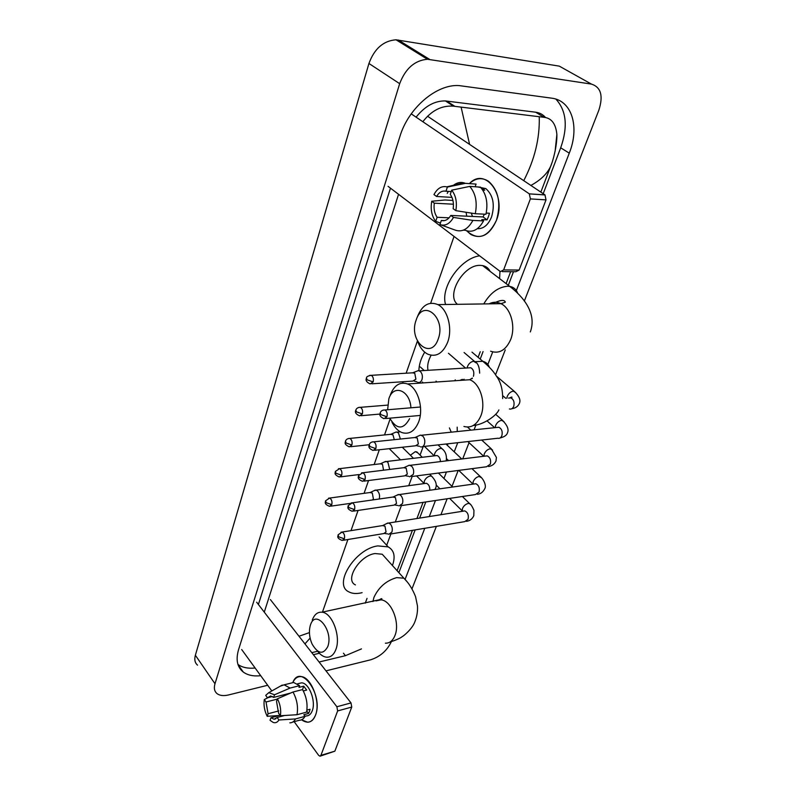 <?xml version="1.0" encoding="UTF-8"?>
<svg xmlns="http://www.w3.org/2000/svg" width="796" height="796" viewBox="0 0 796 796"><rect width="100%" height="100%" fill="white"/><g stroke="black" fill="none" stroke-linecap="round" stroke-linejoin="round"><path stroke-width="1.19" d="M315.524 715.136C312.321 722.509 307.664 724.062 301.575 719.793L307.574 722.201C311.097 722.101 313.753 719.743 315.524 715.136C323.644 694.968 300.271 662.59 292.749 682.679C294.6 678.58 297.226 676.55 300.639 676.61C310.908 676.142 321.017 701.903 315.524 715.136M241.695 649.546L271.814 690.948M294.162 721.673L318.649 755.344L319.972 756.2L320.917 755.354L334.857 751.175L320.37 756.081M337.633 710.937L336.877 706.758L351.006 702.918L351.752 707.057L337.633 710.937L320.917 755.354M256.65 602.204L336.877 706.758M351.752 707.057L334.857 751.175M351.006 702.918L270.351 599.537M284.59 715.495L277.147 717.495L274.113 719.236L270.929 717.743L280.073 715.296M278.759 710.918L268.073 713.743L266.033 702.002L277.316 699.107M306.898 710.112L310.072 709.256L309.445 711.524L308.559 713.435L303.843 714.718L305.037 716.33C303.575 718.927 301.674 720.231 299.336 720.261L292.669 722.081M298.759 683.525L301.425 682.859C308.888 682.49 316.221 701.147 312.261 710.758C310.967 714.131 309.037 715.853 306.45 715.912L305.017 716.3M303.306 690.938L306.669 690.072L303.724 686.182L299.007 687.376L299.604 685.664L290.082 688.072L274.53 694.769L273.645 697.395L290.55 693.067M290.57 683.217L293.615 682.461L299.604 685.664M302.55 689.575C306.55 696.928 307.883 704.45 306.55 712.151L297.007 714.718L280.401 715.753L278.61 713.266L276.53 701.385L277.436 698.759L293.008 692.013L302.55 689.575L303.724 686.182M280.192 686.232L284.112 684.829L290.082 688.072M293.008 692.013C296.998 699.415 298.331 706.987 297.007 714.718M267.993 697.654L264.292 699.575L266.033 702.002M268.073 713.743L267.197 716.31L279.296 715.505M267.197 716.31C264.471 710.818 263.506 705.236 264.292 699.575M272.421 696.52L267.456 697.793L265.715 695.366L268.769 692.669L274.53 694.769M277.436 698.759C280.242 704.321 281.227 709.992 280.401 715.753M267.456 697.793L270.62 695.983L273.645 697.395M277.147 717.495L278.928 719.992L295.515 718.927L305.037 716.33M295.515 718.927C294.052 721.534 292.172 722.838 289.844 722.858M278.928 719.992C277.446 722.37 275.545 723.196 273.227 722.47L270.043 720.32L270.929 717.743M306.759 711.017L308.559 713.435M327.723 646.69C333.932 630.84 315.524 608.243 310.46 625.009L310.161 625.974C308.768 631.716 309.385 637.686 312.002 643.865C317.912 653.974 323.146 654.919 327.723 646.69M312.271 620.114C314.35 614.482 317.584 611.855 321.972 612.204C332.161 612.681 341.156 636.571 335.852 649.556C333.793 654.839 330.708 657.397 326.619 657.207C323.355 656.869 320.3 654.79 317.435 650.969M385.662 558.036L382.219 554.235L375.006 553.538C359.493 555.578 344.35 580.095 355.444 584.911M362.11 592.662L360.568 593.02C355.911 593.935 352.021 593.557 348.917 591.896C332.738 584.791 355.066 548.752 377.801 545.897L388.179 546.892C394.199 550.325 395.622 556.533 392.438 565.528M410.925 407.801C410.01 390.13 393.343 383.781 388.846 398.836L387.632 409.761M390.319 394.915C394.179 385.194 399.93 381.533 407.562 383.961C417.84 387.672 423.989 408.398 418.676 421.87C414.835 431.074 409.343 434.666 402.179 432.656C398.02 431.064 394.627 427.571 391.98 422.188M431.104 355.245C428.119 360.767 427.084 365.782 427.999 370.309M423.193 382.896L422.437 382.04M418.895 370.667C418.995 364.737 420.925 358.568 424.696 352.14M389.722 418.189C396.736 429.74 403.363 429.9 409.612 418.666M438.198 339.076C446.466 317.654 422.885 298.072 416.139 320.091C408.179 340.728 430.845 360.946 438.198 339.076M417.472 316.599C422.188 305.037 428.994 301.037 437.89 304.609C447.76 309.375 452.825 328.937 447.591 342.389C442.875 353.364 436.347 357.314 427.989 354.26C423.562 352.071 420.169 347.922 417.82 341.802M490.107 271.356C488.575 268.202 486.067 266.272 482.575 265.585L480.426 265.386C463.71 264.143 445.601 295.256 457.491 304.321M499.948 271.287L499.619 278.64M445.581 304.5C440.128 287.605 460.347 258.401 479.58 255.824M417.8 452.864L415.333 451.63L410.378 455.232M388.806 534.305L391.901 532.086C392.736 529.111 392.229 526.445 390.398 524.096L388.687 523.032L386.617 523.589M343.365 540.265L383.811 533.559L386.05 531.957L384.965 526.166L382.528 525.579M399.104 505.938L402.438 503.639C403.293 500.585 402.776 497.888 400.905 495.56L399.313 494.565L397.055 495.132M353.494 511.112L394.12 505.102L396.527 503.43L395.423 497.58L392.945 497.042M409.671 476.794L413.263 474.396C414.139 471.272 413.612 468.545 411.691 466.227L409.243 465.212L407.781 465.889M363.911 481.132L404.706 475.849L407.303 474.108L406.169 468.197L403.671 467.71M420.517 446.835C422.218 447.272 423.502 446.437 424.387 444.337C425.283 441.133 424.756 438.377 422.785 436.089L420.437 435.104L418.815 435.82M374.627 450.287L415.582 445.78L418.368 443.969L417.223 437.989L414.686 437.551M379.195 499.002L379.195 498.983C380 495.998 379.513 493.371 377.712 491.102L376.19 490.127L374.1 490.644M372.677 499.928L373.374 498.774L372.299 493.062L369.981 492.525M389.264 448.675L400.507 459.849M389.712 469.441L387.941 462.396L386.538 461.501L384.269 462.028M383.533 470.207L382.488 464.307L380.14 463.809M400.388 439.044L398.448 432.915L396.229 431.969L394.726 432.616M394.289 439.681L392.945 434.775L390.577 434.317M417.751 382.359C419.572 382.936 420.975 382.04 421.95 379.692C422.855 376.399 422.318 373.652 420.348 371.463L418.338 370.598L416.517 371.314M371.802 383.811L412.875 381.085L415.9 379.165L414.746 373.195L412.348 372.827M496.445 220.313C488.038 237.417 478.107 240.929 466.675 230.84L470.854 234.502C481.381 239.556 489.918 234.82 496.445 220.313C506.724 194.94 485.072 166.573 469.381 183.617C475.68 177.916 482.097 177.17 488.654 181.379C498.624 190.513 501.221 203.487 496.445 220.313M466.108 212.283L466.715 216.184M388.06 186.334L500.395 271.605L503.639 269.914L519.131 270.053L515.878 271.735L502.306 271.625M530.365 198.91L529.31 193.856L544.971 194.881L546.016 199.876L530.365 198.91L503.639 269.914M411.233 113.858L529.31 193.856M546.016 199.876L519.131 270.053M544.971 194.881L427.532 116.226M484.386 214.174L483.053 216.94L450.815 215.437C448.138 219.696 444.974 221.378 441.332 220.462L444.546 220.601M449.083 217.815L437.103 217.278C434.497 213.477 433.561 208.781 434.298 203.179L453.421 204.214M472.456 216.452L471.341 213.109M486.227 213.069L489.46 213.228L488.445 216.681L487.062 219.855L481.789 219.616L483.56 220.9C478.505 229.905 472.376 233.019 465.172 230.253L463.292 230.183M477.779 186.951L485.849 188.602C493.122 195.179 495.042 204.592 491.6 216.83C488.266 224.989 483.51 228.94 477.331 228.701M480.495 187.189L484.764 190.204L482.764 190.075M475.132 186.771L476.078 184.085L465.391 183.339L447.392 187.05L445.969 191.239L451.233 191.567M480.436 187.13C486.346 194.005 488.187 203.04 485.958 214.253L475.272 213.726L455.829 210.651L453.153 208.681C453.929 202.96 452.964 198.184 450.277 194.363L451.72 190.164L469.74 186.403L480.436 187.13M452.944 200.443L444.994 199.985L431.721 201.259L434.298 203.179M447.252 193.388L448.297 191.388M452.606 185.975C456.188 182.861 459.969 181.816 463.949 182.831L465.391 183.339M469.74 186.403C475.64 193.329 477.481 202.433 475.272 213.726M437.103 217.278L435.71 221.358L440.437 223.079M435.71 221.358C431.721 216.094 430.397 209.388 431.721 201.259M451.999 197.388L436.566 196.473L433.969 194.572C437.372 188.324 441.641 185.747 446.765 186.851L447.392 187.05M451.72 190.164C455.859 195.468 457.232 202.293 455.829 210.651M436.566 196.473C439.153 192.184 442.297 190.443 445.969 191.239M450.815 215.437L453.471 217.417L472.884 220.432L483.56 220.9M472.884 220.432C467.849 229.507 461.74 232.641 454.546 229.865L440.566 224.78M453.471 217.417C449.72 223.935 445.203 226.313 439.929 224.552L441.332 220.462M483.053 216.94L487.062 219.855M267.675 685.266L228.522 694.948C223.586 696.112 219.756 695.664 217.029 693.615C214.413 691.396 213.726 688.112 214.99 683.754L399.672 83.679C405.443 68.506 414.716 60.367 427.462 59.262L591.428 84.097C600.98 87.162 603.448 95.858 598.841 110.196L524.305 301.127M197.547 665.148C194.911 662.879 194.184 659.576 195.368 655.247L368.936 63.481C374.389 48.646 383.423 40.745 396.02 39.8L559.299 66.138L591.428 84.097M391.343 641.715C387.045 650.66 380.15 656.69 370.677 659.804L325.992 670.849M505.261 349.902L495.54 374.816M475.968 424.955L474.068 429.81M469.053 442.666L462.725 458.864M458.197 470.466L451.999 486.346M447.143 498.784L440.924 514.704M436.377 526.365L412 588.801M319.096 662.013L345.444 655.675L361.483 648.889M516.345 290.54L569.269 153.15C579.747 127.221 572.145 100.525 551.608 98.157L459.063 85.59C436.536 83.938 408.258 108.166 399.871 136.584L238.571 649.616C235.626 659.745 237.218 667.237 243.317 672.083C247.705 675.257 253.506 676.471 260.72 675.705M405.224 579.03L424.765 528.295M429.283 516.564L435.462 500.525M443.959 478.476L446.447 471.998M454.217 451.839L457.74 442.705M487.858 364.488L492.704 351.931M543.21 193.697L560.692 147.807C568.055 126.892 566.463 110.664 555.907 99.132M398.876 572.642L415.154 529.907M419.651 518.096L425.79 501.958M447.362 445.342L447.949 443.79M480.207 359.095L483.072 351.583M508.316 285.296L513.49 271.715M313.375 654.68L319.365 653.267M237.954 664.441C242.332 667.536 248.054 668.73 255.128 668.013M390.468 188.164L258.401 604.492M545.459 117.46C542.932 114.505 539.668 112.753 535.688 112.216L445.422 100.933C434.735 100.714 424.955 106.117 416.089 117.151M264.272 612.144L398.547 194.304M422.845 121.728C431.551 110.455 441.79 105.271 453.571 106.186L544.076 117.32C551.578 118.136 555.837 123.848 556.872 134.434L555.091 151.359M311.783 652.64L317.664 651.267M298.988 636.253L309.425 632.601M551.797 163.2L550.583 166.464C547.21 173.747 540.653 180.075 530.892 185.448M461.163 107.351L469.6 144.404M523.738 180.662C534.663 159.608 539.837 138.355 539.25 116.903M310.102 638.093L304.948 643.874M385.383 643.188C389.582 643.307 392.746 640.8 394.896 635.676C400.408 623.089 391.334 600.204 380.896 599.876L376.04 600.89M407.283 581.985L403.88 578.185L396.657 577.637C386.279 580.622 378.707 587.199 373.951 597.368L372.936 601.537M463.929 426.467C471.202 428.348 476.814 424.865 480.774 416.029C486.256 403.084 480.127 383.264 469.68 379.742L407.562 383.961M462.307 379.354L459.809 380.408M489.331 367.195C488.177 364.09 486.008 362.12 482.804 361.294L475.222 361.683M464.864 367.463L464.058 368.16M455.252 379.831L454.834 380.747M490.615 351.215C499.092 354.111 505.739 350.31 510.574 339.802C515.957 326.917 510.933 308.221 500.953 303.674C496.953 301.744 493.003 301.803 489.122 303.853M517.649 293.177C516.286 289.396 513.659 287.137 509.768 286.401L507.609 286.232C498.167 287.087 490.227 292.988 483.759 303.933M338.061 535.002C338.569 535.708 335.474 537.798 342.19 540.454L344.389 538.832C345.006 535.549 344.23 533.3 342.071 532.066L340.986 532.206M344.389 538.832L338.698 536.822L338.121 534.793L342.071 532.066L383.732 525.39M470.645 504.634L469.56 503.55L468.207 503.46C465.56 504.157 463.62 505.888 462.396 508.674L462.446 511.271M390.448 534.026L464.794 521.619L468.088 519.201C468.854 515.072 467.74 512.306 464.755 510.903L463.033 511.181M348.131 505.778C348.658 506.425 345.524 508.445 352.21 511.301L354.578 509.599C355.215 506.346 354.459 504.097 352.32 502.833L351.135 502.953M354.578 509.599L348.807 507.569L348.2 505.579L352.32 502.833L394.269 496.853M481.471 477.68L479.043 476.456C476.376 477.112 474.416 478.874 473.162 481.719L473.053 484.127L458.745 470.396M400.905 505.669L475.53 494.545L479.063 492.037C479.859 487.948 478.774 485.182 475.829 483.739L473.948 483.998M358.499 475.719C358.916 476.356 356.081 478.555 362.508 481.311L365.046 479.54C365.712 476.316 364.986 474.058 362.867 472.764L361.573 472.864M365.046 479.54L359.195 477.481L358.558 475.53L362.867 472.764L405.114 467.531M492.565 450.029L490.147 448.755C487.47 449.372 485.49 451.153 484.207 454.068L483.988 456.257M411.651 476.545L486.535 466.764L490.336 464.158C491.152 460.128 490.107 457.362 487.202 455.859L485.142 456.108M369.165 444.805C369.573 445.462 366.767 447.581 373.085 450.456L375.831 448.616C376.508 445.422 375.811 443.163 373.732 441.83L372.309 441.909M375.831 448.616L369.891 446.516L369.225 444.616C369.911 442.795 371.414 441.87 373.732 441.83L416.268 437.382M503.948 421.651L501.56 420.328C498.863 420.905 496.863 422.696 495.54 425.701L495.261 427.621M422.686 446.596L497.828 438.248C499.55 438.646 500.873 437.84 501.779 435.85L501.898 435.541C502.744 431.561 501.739 428.795 498.883 427.253L496.644 427.482M380.14 412.975C380.548 413.572 377.732 415.631 383.97 418.696L386.926 416.776C387.622 413.631 386.955 411.363 384.916 409.99L383.374 410.049M386.926 416.776L380.896 414.646L380.199 412.796C380.966 410.875 382.538 409.94 384.916 409.99L420.497 406.995M515.629 392.518L513.261 391.144C510.554 391.682 508.525 393.493 507.181 396.567L506.863 398.209M509.41 408.955C511.251 409.442 512.664 408.617 513.659 406.467L513.768 406.159C514.634 402.239 513.679 399.473 510.883 397.871L508.455 398.08M325.524 500.992C326.052 501.669 322.997 503.609 329.534 506.346L331.783 504.674C332.38 501.49 331.663 499.291 329.614 498.067L328.519 498.177M331.783 504.674L326.151 502.684L325.584 500.803L329.614 498.067L371.195 492.356M432.755 477.361L431.551 476.157L430.148 476.038C427.422 476.695 425.462 478.446 424.278 481.281L424.208 483.58L416.547 475.899M429.79 490.246C429.91 486.625 428.775 484.306 426.397 483.281L424.686 483.51M335.325 471.59C335.862 472.217 332.778 474.098 339.275 477.013L341.683 475.272C342.31 472.108 341.603 469.909 339.584 468.655L338.39 468.754M341.683 475.272L335.972 473.252L335.385 471.411L339.584 468.655L381.463 463.66M443.173 449.84L441.88 448.566L440.586 448.456C437.84 449.073 435.86 450.835 434.636 453.75L434.467 455.829M440.427 461.6C440.258 458.416 439.133 456.387 437.064 455.521L435.193 455.74M345.404 441.362C345.932 442.029 342.867 443.8 349.285 446.855L351.872 445.034C352.509 441.909 351.832 439.7 349.842 438.417L348.539 438.496M351.872 445.034L346.081 442.994L345.464 441.193C346.101 439.412 347.563 438.487 349.842 438.417L392.02 434.178M451.242 432.168L449.412 427.92M355.772 410.278C354.747 412.418 356.011 414.268 359.573 415.84L362.349 413.94C363.006 410.845 362.359 408.637 360.399 407.323L358.986 407.373M362.349 413.94L356.479 411.87L355.822 410.109C356.489 408.268 358.011 407.333 360.399 407.323L387.592 405.114M366.439 378.289C365.394 380.359 366.628 382.239 370.15 383.921L373.135 381.941C373.802 378.886 373.185 376.677 371.264 375.324L369.742 375.344M373.135 381.941L367.175 379.841L366.488 378.13C366.289 376.826 367.881 375.891 371.264 375.324L414.039 372.727M476.098 362.837L473.56 361.275C470.764 361.772 468.715 363.593 467.401 366.727L467.143 367.971M473.401 376.319L473.511 376.001C474.346 372.12 473.441 369.374 470.824 367.752L468.446 367.891M488.814 269.257L488.495 270.113M423.223 446.536L420.059 455.073M412.139 476.476L408.736 485.689M401.363 505.599L395.304 521.977M390.876 533.957L386.697 545.26M367.036 598.393L365.274 603.139M454.058 236.442L430.656 303.236M417.412 341.046L406.149 373.205M403.164 381.732L402.686 383.095M390.1 419.024L384.528 434.924M379.324 449.77L374.16 464.526M368.548 480.535L364.07 493.331M358.081 510.435L350.996 530.643M347.892 539.509L322.46 612.104M429.711 59.451L398.249 40.009M399.672 83.679L368.936 63.481M214.99 683.754L195.368 655.247M560.692 147.807L569.269 153.15M343.444 653.198L345.444 655.675M446.665 101.052L454.954 106.395M535.688 112.216L544.076 117.32M274.113 719.236L275.824 718.778M297.465 683.854L301.425 682.859M284.112 684.829L293.615 682.461M268.769 692.669L282.272 685.058M382.219 554.235L403.88 578.185C404.856 579.279 410.646 584.274 415.562 596.662L417.482 605.995C417.791 611.408 416.915 616.681 414.865 621.805C412.467 628.601 403.771 635.984 402.209 636.611C400.497 638.103 396.348 639.954 389.761 642.183M378.209 600.433C381.125 598.582 382.309 598.184 381.772 599.239L321.972 612.204M388.179 546.892L379.105 536.962M498.873 409.91C496.903 415.223 483.888 424.706 473.282 425.502M471.968 352.121L482.804 361.294C489.052 366.488 493.55 371.364 496.276 375.921C500.634 381.732 502.754 389.274 502.654 398.557M462.655 380.219L464.098 379.234M472.336 378.06L469.68 379.742M492.246 303.803C500.306 299.913 504.664 299.386 505.321 302.201L500.953 303.674L437.89 304.609M482.575 265.585L509.768 286.401C522.425 296.112 537.34 312.898 530.305 331.942M416.696 451.78L422.298 457.272M438.417 473.043L452.675 487.013M462.376 496.505L469.56 503.55C470.834 504.256 472.297 506.505 473.948 510.306L473.799 515.689C472.356 518.922 469.909 520.803 466.466 521.35M388.687 523.032L464.138 511.002M383.085 525.37L387.791 523.002M436.168 485.043L439.969 488.814M449.64 498.405L462.287 510.942M384.727 533.499L387.901 533.927M445.949 444.009L461.76 458.984M471.978 468.665L480.296 476.535C483.59 479.152 486.724 485.888 484.754 488.694C483.072 492.107 480.605 493.968 477.371 494.276M399.313 494.565L475.063 483.839M393.592 496.803L398.358 494.495M446.646 458.785L448.546 460.605M395.134 505.042L398.159 505.51M467.501 427.064L470.874 430.148M481.689 440.039L491.291 448.825L496.415 457.421L496.007 461.003C494.505 464.128 492.027 465.959 488.555 466.506M410.238 465.312L486.286 455.969M404.398 467.451L409.243 465.212M467.879 441.571L483.739 456.287M405.831 475.819L408.696 476.306M495.639 414.278L502.575 420.397C507.321 425.363 508.982 429.422 507.55 432.586C506.982 435.084 504.475 436.885 500.047 437.989M421.472 435.253L497.808 427.362M415.522 437.283L420.437 435.104M487.082 420.915L494.644 427.691M416.825 445.77L419.512 446.287M496.415 376.13L514.156 391.204C519.151 395.95 520.892 400.02 519.4 403.403C518.077 406.378 515.559 408.149 511.848 408.716M510.883 397.871L511.868 397.443C512.236 396.796 511.5 396.975 509.639 397.98M502.803 395.751L505.759 398.298M385.652 418.547L420.258 415.442M402.288 447.243L413.492 458.307M429.581 474.197L431.551 476.157C434.905 479.54 437.372 483.988 435.73 487.858L434.924 489.52M425.95 483.341L376.19 490.127M370.578 492.316L375.324 490.067M330.718 506.176L349.971 503.43M438.029 444.894L441.88 448.566C445.412 451.332 446.884 455.242 446.287 460.307L446.049 460.914M436.477 455.591L386.538 461.501M380.816 463.59L385.632 461.411M424.477 446.397L434.248 455.849M340.569 476.854L359.076 474.545M400.269 431.79L397.174 432.099M391.343 434.079L396.229 431.969M457.173 427.144L457.262 431.551M350.688 446.705L369.175 444.745M420.238 366.916L424.248 370.528M436.019 381.125L436.954 381.961M361.095 415.701L379.951 414.069M464.088 352.509L474.456 361.354C477.709 362.717 479.451 366.648 479.66 373.165M471.55 378.697L472.267 378.578M469.809 367.812L419.363 370.817M413.303 372.568L418.338 370.598M448.456 353.265L465.56 368.07M414.209 381.135L416.786 381.752M545.041 194.93L529.38 193.906M482.694 188.393L485.849 188.602M446.765 186.851L463.949 182.831M427.462 59.262L396.02 39.8M238.034 664.7L243.317 672.083M445.422 100.933L453.571 106.186M397.114 570.702L412.428 530.355M416.915 518.534L423.054 502.375M478.117 357.324L480.247 351.713M506.107 283.605L510.634 271.695M540.842 192.115L550.583 166.464C552.822 161.648 557.21 145.797 556.872 134.434"/></g></svg>
